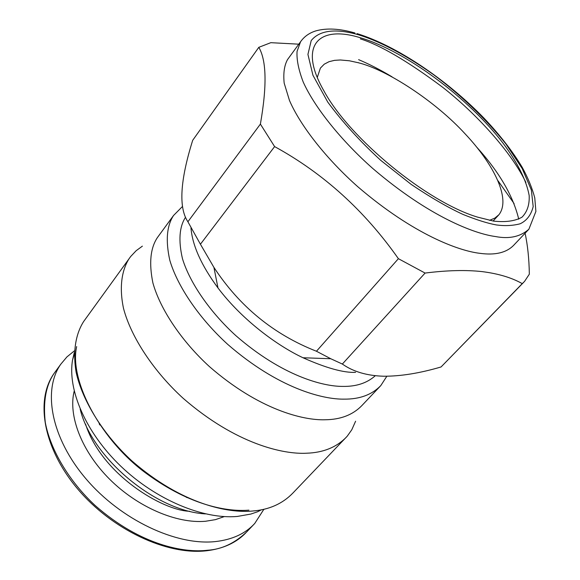 <?xml version="1.0" encoding="UTF-8"?>
<svg xmlns="http://www.w3.org/2000/svg" width="580" height="580" viewBox="0 0 580 580"><rect width="100%" height="100%" fill="white"/><g stroke="black" fill="none" stroke-linecap="round" stroke-linejoin="round"><path stroke-width="0.87" d="M224.286 516.599L215.434 519.636L205.552 521.26C176.675 523.849 137.583 507.145 109.598 479.182C81.591 451.218 68.019 415.606 74.197 391.116M74.363 350.878L66.932 356.903L60.791 364.204C42.383 390.188 51.142 438.074 86.072 478.928C120.865 519.847 176.298 545.903 215.448 541.575C232.319 539.661 245.412 533.622 254.75 523.45L263.9 509.254M205.472 513.902C155.701 511.219 91.611 457.54 80.178 409.125M261.413 509.791L257.665 511.734L250.864 514.054L237.271 516.454C203.043 519.491 155.744 499.721 120.749 466.153C85.746 432.615 67.323 389.68 72.594 359.781L74.291 352.604M76.661 346.564C68.831 381.343 101.921 441.51 146.87 473.838C191.197 506.238 228.274 511.886 248.929 510.153M142.39 246.145L136.184 250.683L130.681 256.505L83.65 321.508C75.929 333.638 72.558 350.893 76.132 372.259C82.556 401.585 104.059 435.319 131.732 460.752C182.359 504.948 229.158 513.322 252.3 511.045C268.873 509.813 282.358 503.868 292.755 493.196L347.224 436.203L351.777 429.787L355.605 421.211M129.043 258.752C121.764 270.331 119.059 287.173 123.518 308.415C131.174 337.647 154.251 371.976 183.222 398.358C236.14 444.316 283.591 454.532 306.675 453.212C323.234 452.654 336.465 447.31 346.354 437.175M158.702 235.792L157.368 237.619C150.372 248.16 148.886 263.262 152.895 282.91C160.37 309.821 182.207 341.772 209.445 366.611C259.166 409.951 303.412 420.449 324.851 419.768C340.482 419.652 352.829 414.917 361.898 405.55L380.784 385.613L386.838 376.253M182.359 206.589L173.565 215.47C166.735 225.794 165.488 240.743 169.817 260.311C177.726 287.151 200.1 319.268 227.766 344.411C278.248 388.325 322.661 399.475 344.063 399.141C359.665 399.279 371.911 394.762 380.784 385.613M185.455 217.369C179.314 226.896 178.314 240.649 182.446 258.615C189.899 283.25 210.533 312.642 235.908 335.697C282.192 375.971 322.908 386.498 342.635 386.403C356.185 386.664 367.075 383.097 375.303 375.709M190.972 227.947C192.393 245.463 201.398 265.473 217.993 287.963C241.976 319.783 277.023 345.542 302.992 357.751C326.083 368.032 343.621 372.897 355.598 372.36M192.69 140.316C180.09 180.569 178.495 207.713 187.898 221.763L260.391 124.091C267.068 85.985 266.539 60.392 258.803 47.328L192.69 140.316M200.426 244.231L213.904 267.365C239.518 306.479 273.702 334.442 316.448 351.248L398.395 258.687C364.711 210.721 323.451 173.355 274.608 146.588L200.426 244.231L187.898 221.763M342.352 364.051C353.162 371.671 366.93 375.731 383.655 376.232C400.744 376.289 419.876 373.201 441.061 366.959L522.261 283.635C511.727 277.675 498.409 273.68 482.306 271.636C466.153 269.816 447.078 270.294 425.082 273.064L342.352 364.051L330.774 358.744L316.448 351.248M523.457 282.54L441.061 366.959M258.803 47.328L270.802 42.681L298.801 44.174M358.375 62.633L358.788 62.872M498.082 180.844L514.097 203.594M525.088 233.232C527.677 245.202 529.091 258.847 529.337 274.173L524.53 281.43L522.261 283.635M398.395 258.687L425.082 273.064M274.608 146.588L260.391 124.091M301.332 40.687L287.513 59.609C284.294 65.468 283.178 73.297 284.171 83.114L289.471 100.471C300.708 126.462 327.091 159.507 357.853 186.782C413.75 234.712 459.041 250.93 479.863 253.322C495.132 255.425 506.398 252.749 513.67 245.296L528.88 229.231L535.891 211.446L534.774 197.896C532.244 188.246 528.083 178.103 522.297 167.468C512.466 151.119 499.655 134.64 483.872 118.016C446.694 79.728 396.974 45.958 357.091 33.618M518.737 219.167C513.148 195.83 499.017 171.687 476.354 146.733M392.029 76.821C380.233 69.767 369.098 64.046 358.621 59.653M493.674 221.132L477.652 217.145C427.09 202.144 349.515 138.439 323.966 90.958C297.707 45.312 318.55 24.701 360.426 37.773C405.855 51.228 468.132 97.614 503.085 143.231C517.722 162.958 526.423 180.402 529.178 195.554C529.598 204.704 527.213 211.903 522.029 217.152C515.207 221.06 505.76 222.387 493.674 221.132M317.274 77.43L320.399 68.106L324.235 64.192L329.056 61.676L334.537 60.349L340.395 59.979L349.443 60.798L358.36 62.756C386.867 69.701 435.254 101.159 465.211 133.958C493.014 163.379 511.372 198.722 498.945 214.701L494.827 218.124L489.491 220.349M189.711 511.263C163.393 510.871 101.768 474.875 85.564 424.147M254.75 523.45L246.71 531.911C234.682 543.329 221.56 549.448 207.335 550.26C185.281 552.986 141.281 546.121 94.946 505.318C69.658 481.806 50.445 450.232 45.283 422.392C42.978 401.911 45.856 385.649 53.933 373.622L60.791 364.204M187.724 497.749L186.347 497.328M99.825 424.973L99.165 423.697M354.924 32.98C339.764 28.601 326.786 27.884 315.991 30.849C309.387 32.864 304.246 36.504 300.563 41.76L297.062 51.395C296.525 59.667 298.584 69.897 303.238 82.077C314.896 107.931 341.75 141.063 372.875 168.57C429.403 216.963 474.759 233.812 495.487 236.546C509.233 239.192 520.361 236.756 528.88 229.231M525.908 182.475C511.364 152.004 476.021 113.31 442.293 86.993C407.697 61.226 380.378 45.182 360.339 38.86M496.458 224.96C487.599 223.358 476.455 219.849 463.014 214.433C448.007 207.531 430.737 197.526 411.22 184.418L380.763 160.363C360.216 141.549 342.548 122.133 327.772 102.109L312.946 75.284L307.922 54.404L311.206 40.578C321.4 27.927 341.381 29.877 358.186 34.691C375.245 39.831 400.78 51.403 433.717 74.784C458.845 93.431 485.221 117.994 505.861 143.883L522.21 168.57L531.367 190.044L533.187 206.603C531.106 214.941 526.749 220.668 520.115 223.793C512.807 225.707 504.919 226.091 496.458 224.96M245.797 532.882C236.154 542.829 223.054 548.796 206.509 550.775C167.011 555.408 112.157 529.772 77.858 489.172C43.449 448.63 34.959 400.49 53.933 373.622M74.269 354.344L72.602 359.781M173.565 215.47L157.368 237.619M213.904 267.365L217.993 287.963M330.774 358.744L302.992 357.751M498.945 214.701L493.109 221.038"/></g></svg>
